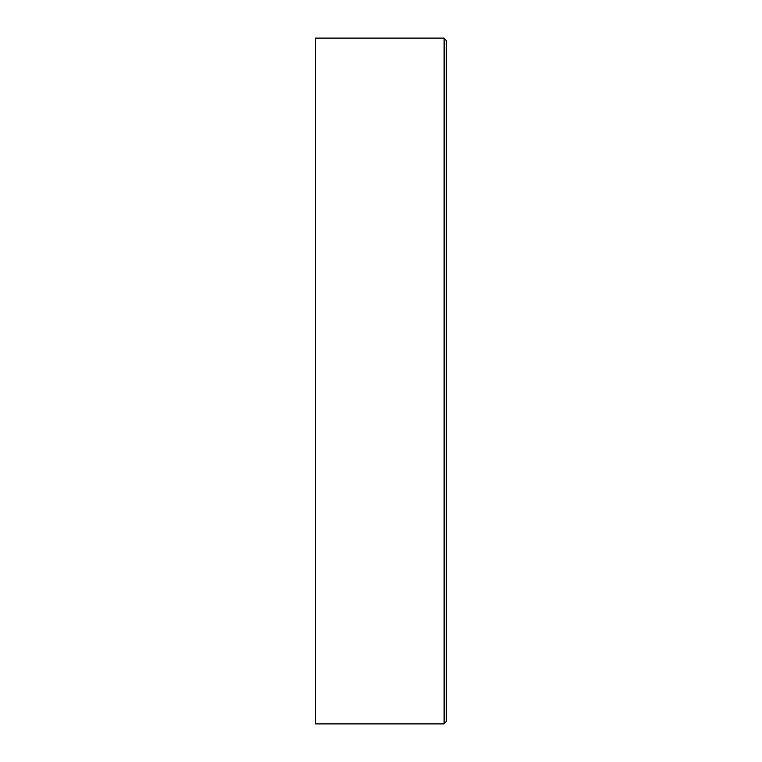 <?xml version="1.0" encoding="UTF-8"?>
<svg xmlns="http://www.w3.org/2000/svg" width="762" height="762" viewBox="0 0 762 762"><rect width="100%" height="100%" fill="white"/><g stroke="black" fill="none" stroke-linecap="round" stroke-linejoin="round"><path stroke-width="1.14" d="M444.113 723.9L315.525 723.9L315.525 38.1L444.113 38.1L444.113 723.9M444.113 39.176L446.256 40.243L446.256 721.757L444.113 722.833M446.256 95.288L446.256 148.695M446.475 148.695L446.256 175.289M446.475 174.66L446.256 175.736M446.475 175.736L446.256 182.309"/></g></svg>
